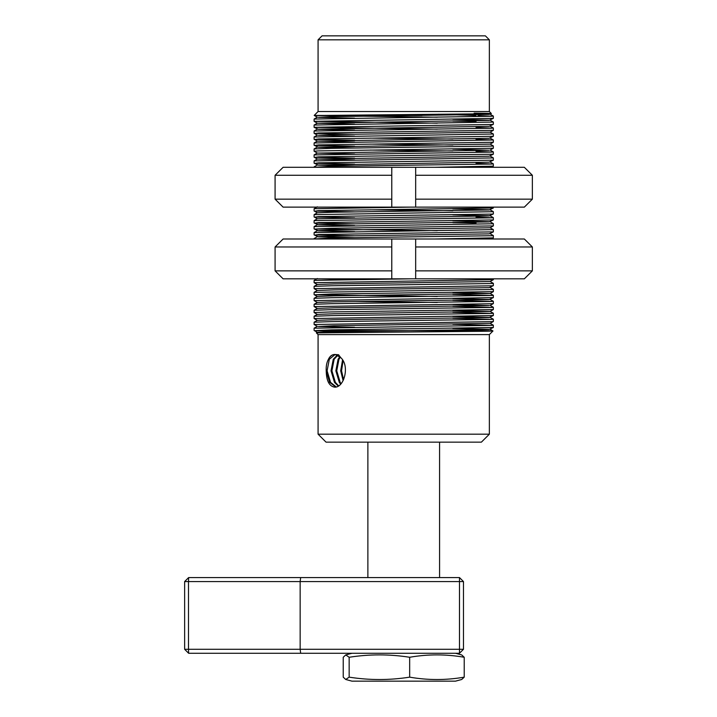 <?xml version="1.0" encoding="UTF-8"?>
<svg xmlns="http://www.w3.org/2000/svg" width="717" height="717" viewBox="0 0 717 717"><rect width="100%" height="100%" fill="white"/><g stroke="black" fill="none" stroke-linecap="round" stroke-linejoin="round"><path stroke-width="1.08" d="M345.737 679.483L351.939 681.15L455.51 681.15L461.712 679.483L464.222 677.153C446.037 680.316 427.852 680.316 409.667 677.153C389.501 680.316 369.327 680.316 349.161 677.153L345.737 679.483L343.228 677.153L343.228 657.265L345.737 654.926L349.161 657.265C369.327 654.101 389.501 654.101 409.667 657.265C427.852 654.101 446.037 654.101 464.222 657.265L461.712 654.926L455.51 653.268M351.939 653.268L345.737 654.926M464.222 677.153L464.222 657.265M409.667 677.153L409.667 657.265M349.161 677.153L349.161 657.265M463.478 581.568L463.478 649.279L459.489 649.279L459.489 581.568L188.499 581.568L188.499 649.279L300.154 649.279L300.154 581.568L300.665 577.579L459.489 577.579L463.478 581.568L459.489 581.568L459.489 577.579M300.665 653.268L300.154 649.279L459.489 649.279L459.489 653.268L188.625 653.268L188.499 649.279L184.636 649.279L184.636 581.568L188.499 581.568L188.625 577.579L300.665 577.579M463.478 649.279L459.489 653.268M188.625 653.268L184.636 649.279M184.636 581.568L188.625 577.579M318.079 39.829L322.067 35.85L485.382 35.85L489.361 39.829L318.079 39.829L318.079 111.529L314.198 115.428L422.035 115.518M489.361 434.179L481.403 442.147L326.047 442.147L318.079 434.179L489.361 434.179L489.361 334.597L318.079 334.597L316.358 332.876L455.376 331.55C495.788 331.236 503.316 330.931 477.952 330.618L315.417 330.618L350.783 332.312M489.361 334.597L492.982 330.967L452.857 330.241M354.592 118.135L318.339 117.355L333.997 116.611L489.111 114.37L491.351 113.537L489.361 111.529L318.079 111.529M474.125 113.143C501.766 113.456 495.456 113.779 455.196 114.093L315.417 115.518L437.28 117.212M476.043 115.518L438.293 114.218M354.592 124.104L317.335 123.207L489.111 120.348L493.332 118.359L314.1 121.334L437.28 123.181M314.118 125.036L493.35 122.06L493.35 124.319L492.292 124.462L314.1 127.312L314.1 125.054L317.335 123.172L314.109 121.352L314.118 119.058L492.292 116.226L477.952 115.518M316.358 332.858L317.335 332.303L333.997 331.711L489.111 329.47L493.332 327.49L331.397 329.856L315.417 330.618M317.335 332.338L314.109 330.474L314.118 328.18L492.292 325.357L452.857 324.272M493.35 319.235L493.35 321.494L492.292 321.637L314.109 324.496L314.118 322.211L331.397 321.619L492.292 319.379L452.857 318.294M314.118 322.211L317.335 320.347L333.997 319.764L489.111 317.523L493.332 315.534L314.109 318.527L314.118 316.233L331.397 315.641L492.292 313.401L452.857 312.316M314.118 316.233L317.335 314.378L333.997 313.786L490.114 311.42L493.332 309.565L331.397 311.931L314.1 312.531L317.335 314.413M314.1 312.531L314.118 310.255L331.397 309.672L492.292 307.432L452.857 306.347M493.35 301.31L493.35 303.569L492.292 303.712L314.109 306.571L314.118 304.286L331.397 303.694L492.292 301.454L452.857 300.369M314.118 304.286L317.335 302.422L333.997 301.839L489.111 299.598L493.332 297.609L314.109 300.602L314.118 298.308L331.397 297.716L492.292 295.476L452.857 294.391M314.118 298.308L317.335 296.453L333.997 295.861L490.114 293.495L493.332 291.64L331.397 294.006L315.157 294.75L437.28 296.462M314.1 294.606L314.118 292.33L492.292 289.507L493.332 289.345L490.114 287.49M493.35 283.385L493.35 285.644L492.292 285.787L314.109 288.646L314.118 286.361L331.397 285.769L492.292 283.529L493.332 283.367L490.114 281.512L493.332 279.684L314.109 282.677L314.118 280.383L410.572 278.832M491.36 239.003L493.332 237.865L434.475 239.003M314.1 239.003L331.397 237.972L492.292 235.732L493.332 235.57L490.114 233.715M354.592 237.632L318.339 236.861L314.109 234.871L314.118 232.586L493.35 229.61L493.35 231.869L318.59 234.549L315.157 234.997L354.646 235.794M493.35 229.61L490.114 227.773L493.332 225.909L331.397 228.275L315.157 229.028L437.28 230.731M354.592 231.654L318.339 230.883L314.109 228.902L314.118 226.608L492.292 223.776L493.332 223.623L490.114 221.759L452.794 220.854M314.118 226.608L317.335 224.753L333.997 224.161L489.111 221.92L493.332 219.94L318.59 222.602L315.157 223.05L354.646 223.847M314.1 222.906L314.118 220.63L492.292 217.807L476.043 217.054M314.118 220.63L317.335 218.775L314.109 216.946L314.118 214.661L493.35 211.685L493.35 213.944L492.292 214.087L318.59 216.624L315.157 217.072L354.646 217.869M493.35 211.685L490.114 209.812L452.794 208.907M314.118 214.661L317.335 212.797L333.997 212.214L489.111 209.973L493.332 207.984L318.59 210.655L315.157 211.103L354.646 211.891M317.335 212.832L314.109 210.977L314.118 208.683L410.572 207.132M491.36 167.303L493.332 166.165L434.475 167.303M314.1 167.303L331.397 166.272L492.292 164.032L476.043 163.279M354.592 165.932L318.339 165.161L314.109 163.171L314.118 160.886L493.35 157.91L493.35 160.169L318.59 162.849L315.157 163.297L354.646 164.094M493.35 157.91L490.114 156.037M354.592 159.954L317.335 159.057L489.111 156.198L493.332 154.209L318.59 156.88L315.157 157.328L354.646 158.116M314.118 160.886L317.335 159.022L314.109 157.202L314.118 154.908L492.292 152.076L476.043 151.332M493.332 151.923L490.114 150.059L493.332 148.24L318.59 150.902L314.1 151.206L317.335 153.088L489.111 150.22L452.794 149.154M314.1 151.206L314.118 148.93L331.397 148.347L492.292 146.107L493.332 145.945L490.114 144.09L493.332 142.262L318.59 144.924L315.157 145.372L354.646 146.169M354.592 148.007L318.339 147.236L314.109 145.246L314.118 142.961L493.35 139.985L493.332 142.262M493.35 139.985L476.043 139.385M354.592 142.029L317.335 141.132L489.111 138.273L493.332 136.284L318.59 138.955L315.157 139.403L354.646 140.191M314.118 142.961L317.335 141.097L314.109 139.277L314.118 136.983L493.35 134.016L490.114 132.134L493.332 130.315L318.59 132.977L315.157 133.425L354.646 134.222M314.1 133.281L314.118 131.005L492.292 128.182L476.043 127.429M493.35 122.06L490.114 120.187L452.794 119.282M354.646 301.516L437.28 302.431M476.043 223.032L452.857 222.691M452.857 210.744L370.169 209.821M452.857 150.991L370.169 150.068M452.857 145.022L370.169 144.099M452.857 139.044L370.169 138.121M354.592 130.082L318.339 129.311L314.109 127.321L437.28 129.159M476.043 121.46L452.857 121.119M343.058 360.857L341.561 370.806L343.577 379.732M340.36 357.129L338.962 359.262L336.739 370.806L340.172 382.358L341.086 383.613M343.12 380.637L340.683 370.806L342.547 359.988M337.949 355.094L334.14 359.262L331.917 370.806L335.35 382.358L338.63 385.8M340.638 384.115L339.284 382.358L335.861 370.806L338.083 359.262L339.921 356.627M340.736 357.613L338.576 354.754L334.615 354.476C331.917 354.557 329.811 356.241 328.305 359.522C326.638 362.659 325.948 366.575 326.235 371.281C326.486 380.951 329.273 386.239 334.615 387.144C344.043 387.996 350.084 365.84 340.736 357.613L335.197 354.485M328.305 359.522C330.143 356.017 332.41 354.341 335.108 354.494L329.318 359.262L327.095 370.806L330.528 382.358L336.237 386.92M338.191 386.078L334.463 382.358L331.039 370.806L333.262 359.262L337.51 354.879M335.807 387.019L329.641 382.358L326.235 371.281M492.982 330.967L490.114 329.309L452.794 328.404M354.592 327.257L318.339 326.486L333.997 325.733L490.114 323.34L493.332 325.195L493.35 327.472M490.114 317.398L452.794 316.457M493.332 313.248L490.114 311.384L452.794 310.479M314.118 310.255L317.335 308.4L333.997 307.808L489.111 305.567L452.794 304.51M490.114 299.473L452.794 298.532M493.332 295.323L490.114 293.459L452.794 292.554M314.118 292.33L317.335 290.475L333.997 289.883L489.111 287.642L493.332 285.662M314.118 286.361L317.335 284.497L333.997 283.914L490.114 281.548M354.592 279.46L321.557 278.832M314.118 238.555L317.335 236.7L333.997 236.108L489.111 233.867L493.332 231.887M314.118 232.586L317.335 230.722L333.997 230.139L490.114 227.773M354.592 225.685L318.339 224.905L314.109 222.924M317.335 218.775L489.111 215.942L493.332 213.962M493.35 219.922L493.35 217.663L490.114 215.79L452.794 214.885M467.529 167.303L452.794 167.079M317.335 165.035L489.111 162.167L493.332 160.187M354.592 153.985L317.335 153.088M317.335 147.11L490.114 144.126M354.592 136.06L318.339 135.28L333.997 134.536L490.114 132.17M317.335 129.185L489.111 126.317L493.332 124.337M493.332 116.073L490.114 114.209L481.941 113.806M415.672 207.132L415.672 199.165L532.364 199.165L524.342 207.132L283.107 207.132L275.086 199.165L275.086 175.271L283.107 167.303L391.778 167.303L391.778 175.271L275.086 175.271M275.086 199.165L391.778 199.165L391.778 175.271M532.364 199.165L532.364 175.271L415.672 175.271L415.672 167.303L391.778 167.303M415.672 167.303L524.342 167.303L532.364 175.271M415.672 199.165L415.672 175.271M391.778 199.165L391.778 207.132M415.672 278.832L415.672 270.865L532.364 270.865L524.342 278.832L283.107 278.832L275.086 270.865L275.086 246.971L283.107 239.003L391.778 239.003L391.778 246.971L275.086 246.971M275.086 270.865L391.778 270.865L391.778 246.971M532.364 270.865L532.364 246.971L415.672 246.971L415.672 239.003L391.778 239.003M415.672 239.003L524.342 239.003L532.364 246.971M415.672 270.865L415.672 246.971M391.778 270.865L391.778 278.832M439.575 442.147L439.575 577.579M489.361 111.529L489.361 39.829M493.35 118.35L493.35 116.091M493.35 315.525L493.35 313.266M493.35 309.547L493.35 307.288L490.114 305.415M493.35 297.6L493.35 295.341M493.35 291.622L493.35 289.363M493.35 279.675L493.35 278.832M493.35 237.847L493.35 235.588M493.35 225.9L493.35 223.641M493.35 207.975L493.35 207.132M493.35 166.147L493.35 163.888L490.114 162.015M493.35 154.2L493.35 151.941M493.35 148.222L493.35 145.963M493.35 136.275L493.35 134.016M493.35 130.297L493.35 128.038L490.114 126.165M318.079 434.179L318.079 334.597M317.335 326.36L314.109 324.496M490.114 323.376L493.332 321.512M317.335 320.382L314.109 318.527M317.335 308.435L314.109 306.571M490.114 305.451L493.332 303.587M317.335 302.457L314.109 300.602M317.335 296.488L314.109 294.624M317.335 290.51L314.109 288.646M317.335 284.532L314.109 282.677M317.335 135.163L314.109 133.299M317.335 117.238L314.198 115.428M314.118 119.058L317.335 117.203M314.118 131.005L317.335 129.15M314.118 136.983L317.335 135.128M493.332 139.967L490.114 138.112M314.118 148.93L317.335 147.075M314.118 154.908L317.335 153.053M314.118 166.855L317.335 165M314.118 208.683L317.335 206.828M314.118 280.383L317.335 278.528M493.332 301.292L490.114 299.437M493.332 319.217L490.114 317.362M314.118 328.18L317.335 326.325M367.875 442.147L367.875 577.579"/></g></svg>
